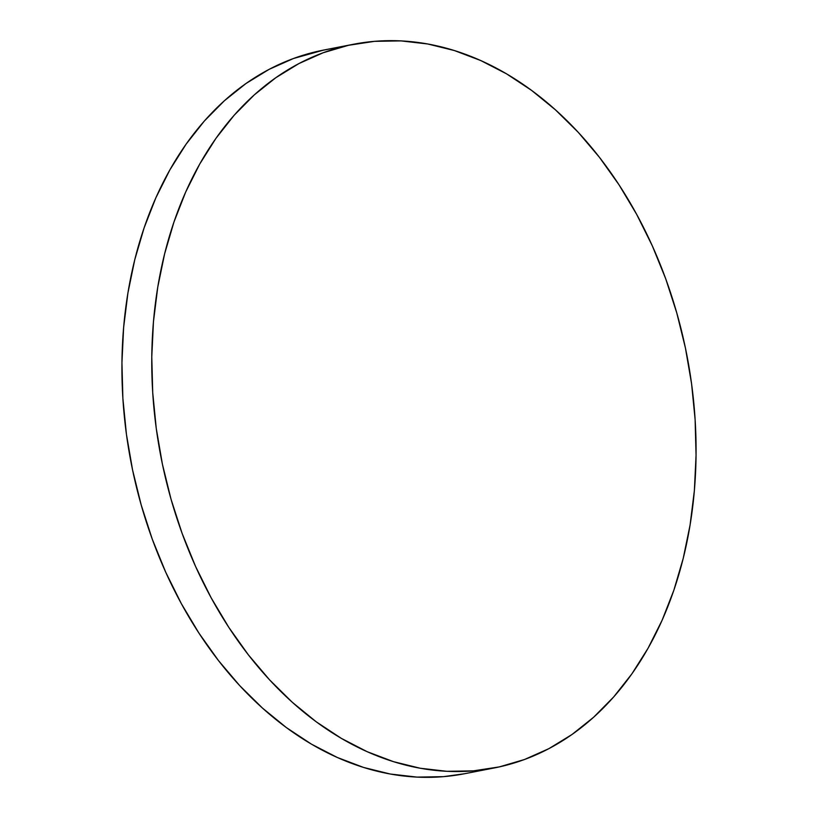 <?xml version="1.0" encoding="UTF-8"?>
<svg xmlns="http://www.w3.org/2000/svg" width="818" height="818" viewBox="0 0 818 818"><rect width="100%" height="100%" fill="white"/><g stroke="black" fill="none" stroke-linecap="round" stroke-linejoin="round"><path stroke-width="1.23" d="M353.57 44.244L323.744 50.041A368.632 267.834 79 0 0 318.703 51.094L348.54 45.287A368.632 267.834 -101 0 1 353.57 44.244A368.632 267.834 -101 0 1 686.149 351.515A368.632 267.834 -101 0 1 499.297 766.906A368.632 267.834 -101 0 1 494.256 767.959A368.632 267.834 -101 0 1 161.688 460.677A368.632 267.834 -101 0 1 348.54 45.287L318.703 51.094A368.632 267.834 79 0 0 131.851 466.485A368.632 267.834 79 0 0 464.43 773.756L494.256 767.959M348.54 45.287L323.274 52.72L298.969 63.548L275.87 77.679L254.204 94.97L234.163 115.256L215.952 138.344L199.745 164.019L185.696 192.015L173.948 222.077L164.602 253.907L157.751 287.21L153.467 321.648L151.78 356.914L152.721 392.64L156.269 428.499L162.404 464.143L171.044 499.236L182.128 533.418L195.543 566.383L211.156 597.805L228.815 627.375L248.355 654.819L269.582 679.86L292.292 702.273L316.28 721.834L341.3 738.347L367.118 751.67L393.478 761.66L420.135 768.225L446.822 771.302L473.295 770.863L499.297 766.906L524.563 759.482L548.868 748.654L571.966 734.523L593.633 717.233L613.674 696.946L631.885 673.848L648.091 648.183L662.14 620.187L673.889 590.126L683.235 558.295L690.085 524.992L694.37 490.544L696.057 455.289L695.116 419.562L691.568 383.703L685.433 348.049L676.783 312.967L665.709 278.774L652.294 245.819L636.68 214.398L619.021 184.827L599.482 157.383L578.254 132.332L555.534 109.929L531.557 90.369L506.536 73.845L480.718 60.532L454.358 50.542L427.702 43.978L401.004 40.9L374.542 41.34L348.54 45.287M323.948 50L293.437 58.518L269.132 69.346L246.034 83.477L224.367 100.767L204.326 121.054L186.115 144.152L169.909 169.817L155.86 197.813L144.111 227.874L134.766 259.705L127.915 293.008L123.63 327.456L121.943 362.711L122.884 398.438L126.432 434.297L132.567 469.951L141.217 505.033L152.291 539.226L165.706 572.181L181.32 603.602L198.978 633.173L218.518 660.617L239.746 685.668L262.466 708.071L286.443 727.631L311.464 744.155L337.282 757.468L363.642 767.458L390.298 774.022L416.996 777.1L443.458 776.66L464.614 773.716"/></g></svg>
